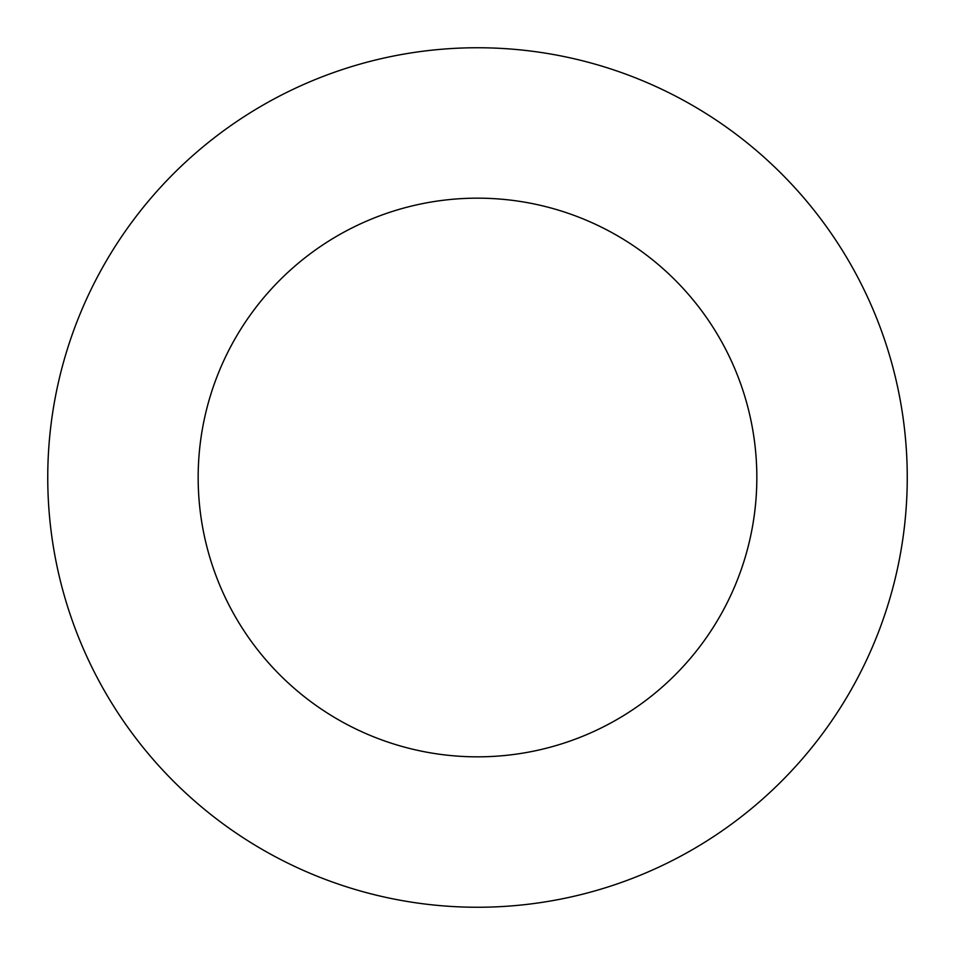 <?xml version="1.0" encoding="UTF-8"?>
<svg xmlns="http://www.w3.org/2000/svg" width="955" height="955" viewBox="0 0 955 955"><rect width="100%" height="100%" fill="white"/><g stroke="black" fill="none" stroke-linecap="round" stroke-linejoin="round"><path stroke-width="1.43" d="M477.5 907.25A429.75 429.75 0 0 0 907.25 477.5A429.75 429.75 0 0 0 477.5 47.75A429.75 429.75 0 0 0 47.75 477.5A429.75 429.75 0 0 0 477.5 907.25M477.5 756.838A279.338 279.338 0 0 0 756.838 477.5A279.338 279.338 0 0 0 477.5 198.163A279.338 279.338 0 0 0 198.163 477.5A279.338 279.338 0 0 0 477.5 756.838"/></g></svg>

